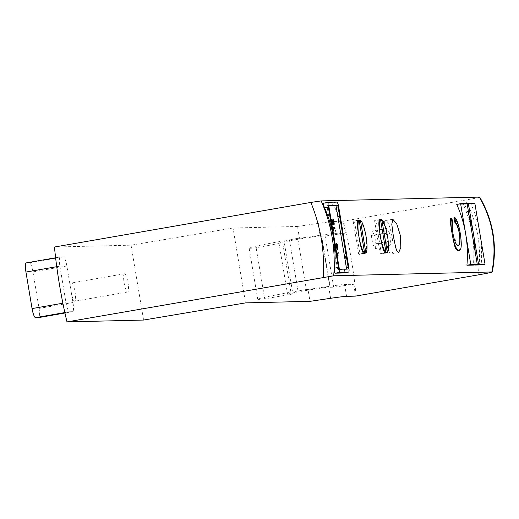 <?xml version="1.0" encoding="UTF-8"?>
<svg xmlns="http://www.w3.org/2000/svg" width="519" height="519" viewBox="0 0 519 519"><rect width="100%" height="100%" fill="white"/><g stroke="black" fill="none" stroke-linecap="round" stroke-linejoin="round"><path stroke-width="0.39" stroke-dasharray="2.6 1.95" d="M452.912 223.183L452.393 223.274C451.731 223.916 451.906 227.212 452.918 233.154M453.145 234.426L457.609 245.539L458.063 245.448M453.827 217.844C456.902 221.191 459.023 226.226 460.178 232.953M450.79 218.531L452.393 223.274M460.398 234.257C461.923 243.586 461.086 249.075 457.888 250.703M345.459 233.109L342.78 221.256L334.028 221.47A37.05 1.122 170.5 0 0 318.082 223.423L297.484 226.453L299.469 238.325L297.77 238.364L306.327 289.498L308.027 289.459L310.012 301.331M297.484 226.453L233.025 228.01L245.552 302.888M456.739 204.363L463.208 204.207A120.414 117.742 88.6 0 1 472.18 233.972A120.414 117.742 88.6 0 1 473.393 265.086M467.087 203.532L463.208 204.207M474.703 264.852A120.414 117.742 -91.4 0 0 475.132 251.618M469.293 216.695A120.414 117.742 -91.4 0 0 464.499 204.175L470.973 204.019A120.414 117.742 88.6 0 1 479.945 233.784A120.414 117.742 88.6 0 1 481.158 264.898M467.119 203.72L464.499 204.175M474.853 203.344L470.973 204.019M297.77 238.364L289.44 239.817A51.868 1.57 170.5 0 0 249.146 248.114A51.868 1.57 170.5 0 0 256.133 247.738L282.647 242.873A21.61 0.655 -9.5 0 1 278.988 243.119A21.61 0.655 -9.5 0 1 300.203 238.909A21.61 0.655 -9.5 0 1 321.624 235.983A21.61 0.655 -9.5 0 1 321.332 236.145L325.115 236.054L345.459 233.115L336.014 233.342A37.05 1.122 170.5 0 0 320.067 235.289L299.469 238.325M69.455 311.763L72.563 311.685A9.264 1.92 80.1 0 0 72.621 311.679A9.264 1.92 80.1 0 0 72.971 302.506L66.86 265.981A9.264 1.92 80.1 0 0 63.389 256.899L60.288 256.97A9.264 1.92 80.1 0 0 60.23 256.976A9.264 1.92 80.1 0 0 59.873 266.15L65.984 302.674A9.264 1.92 80.1 0 0 69.455 311.763L64.849 312.561M26.365 262.874L29.466 262.796A9.264 1.92 -99.9 0 1 32.937 271.885L39.048 308.409A9.264 1.92 -99.9 0 1 38.756 317.57M328.923 205.602L327.294 205.641A1.855 0.383 80.1 0 0 327.217 207.477L337.298 267.746A1.855 0.383 80.1 0 0 337.992 269.562L346.277 269.361A1.855 0.383 80.1 0 0 346.29 269.361A1.855 0.383 80.1 0 0 346.433 269.095M329.072 205.336L327.288 205.647A1.855 0.383 80.1 0 0 327.288 205.647L329.059 205.336M337.421 253.194L337.772 255.432M336.649 252.876L336.494 252.091L338.44 252.046L338.628 253.162M337.201 245.578L337.558 249.548M335.41 245.481L335.229 244.501L336.481 244.43M336.28 243.242L337.356 245.578M333.347 228.84L333.698 231.085M332.575 228.529L332.413 227.737L334.366 227.692L334.554 228.814M332.666 218.934L333.905 224.967M331.849 220.27L331.628 221.86L332.484 224.792M331.622 222.846L331.291 220.854M331.492 218.979L333.419 223.41L333.179 221.976M233.025 228.01L131.06 245.182L54.456 247.031M308.027 289.459L328.624 286.43A37.05 1.122 -9.5 0 1 344.571 284.477L354.016 284.25L333.672 287.189L329.889 287.279L321.332 236.145M359.284 220.335C361.957 222.437 364.221 227.835 366.07 236.528C367.147 245.318 366.725 250.898 364.792 253.259M380.699 219.816C383.379 221.918 385.636 227.316 387.485 236.015C388.562 244.806 388.141 250.379 386.207 252.74M323.415 203.189L331.693 202.987L334.904 207.594A120.414 117.742 88.6 0 1 343.747 237.066A120.414 117.742 88.6 0 1 344.986 267.862C344.635 270.924 344.11 272.637 343.409 272.994M342.78 221.256L465.472 200.062C476.04 198.2 480.659 197.214 479.335 197.097M336.117 245.61L336.98 247.414M131.06 245.182L143.588 320.054M124.547 273.76A9.264 1.92 80.1 0 0 124.489 273.766A9.264 1.92 80.1 0 0 124.184 283.218A9.264 1.92 80.1 0 0 127.668 292.015A9.264 1.92 80.1 0 0 127.998 282.699A9.264 1.92 80.1 0 0 124.547 273.76M384.916 252.772L380.083 253.609A16.984 3.523 80.1 0 0 380.888 253.862A16.984 3.523 80.1 0 0 381.381 253.583L375.866 220.659A16.984 3.523 80.1 0 0 375.068 220.406A16.984 3.523 80.1 0 0 374.575 220.685L380.083 253.609M385.137 252.928L381.381 253.583M380.557 219.842L375.866 220.659M379.402 219.848L374.575 220.685M363.495 253.285L358.668 254.128A16.984 3.523 80.1 0 0 359.472 254.381A16.984 3.523 80.1 0 0 359.959 254.096L354.451 221.172A16.984 3.523 80.1 0 0 353.647 220.919A16.984 3.523 80.1 0 0 353.16 221.204L358.668 254.128M363.722 253.441L359.959 254.096M359.142 220.354L354.451 221.172M357.987 220.367L353.16 221.204M374.536 235.392L372.188 231.039L371.306 235.47L372.772 244.254L375.127 248.607L376.009 244.177L374.536 235.392L389.419 232.804L390.891 241.588L390.009 246.025L387.654 241.666L386.181 232.882L387.064 228.451L389.419 232.804M387.064 228.451L372.188 231.039M386.181 232.882L371.306 235.47M387.654 241.666L372.772 244.254M390.009 246.025L375.127 248.607M390.891 241.588L376.009 244.177M384.975 237.319A16.984 3.523 80.1 0 0 391.443 253.966A16.984 3.523 80.1 0 0 392.053 236.891A16.984 3.523 80.1 0 0 385.734 220.497A16.984 3.523 80.1 0 0 385.623 220.504A16.984 3.523 80.1 0 0 384.975 237.319M355.307 296.135L354.016 284.243M343.675 221.107C349.521 246.025 353.699 270.983 356.203 295.979M477.999 274.934C482.177 248.796 477.999 223.832 465.472 200.062M71.583 282.972A9.264 1.92 80.1 0 0 71.525 282.978A9.264 1.92 80.1 0 0 71.22 292.431A9.264 1.92 80.1 0 0 74.697 301.228A9.264 1.92 80.1 0 0 75.028 291.918A9.264 1.92 80.1 0 0 71.583 282.972M329.889 287.279A21.61 0.655 170.5 0 0 330.181 287.117A21.61 0.655 170.5 0 0 308.76 290.043A21.61 0.655 170.5 0 0 287.545 294.254A21.61 0.655 170.5 0 0 291.204 294.014L282.647 242.873M291.204 294.014L292.885 293.968L284.328 242.834M292.885 293.968L264.69 298.873L256.133 247.738M264.69 298.873A51.868 1.57 -9.5 0 1 257.703 299.249A51.868 1.57 -9.5 0 1 297.997 290.951L306.327 289.498M458.115 245.448L457.609 245.539M318.082 223.423L320.067 235.289M72.621 311.679L64.953 313.015L72.563 311.685M39.048 308.409L72.971 302.506M32.937 271.885L66.86 265.981M29.466 262.796L63.389 256.899M62.883 303.213L65.984 302.674M56.74 266.695L59.873 266.15M55.617 257.787L60.288 256.97M344.571 284.477L346.562 296.349M333.672 287.189L325.115 236.054M329.001 207.165L327.217 207.477M339.082 267.434L337.298 267.746M339.776 269.251L337.992 269.562M348.061 269.056L346.277 269.361M348.787 267.201L344.986 267.862M336.857 202.092L331.693 202.987M338.706 206.932L334.904 207.594M334.028 221.47L336.014 233.342M297.997 290.951L289.44 239.817M328.624 286.43L330.609 298.302M458.316 245.429L457.81 245.519M55.611 257.781L60.23 256.976M348.074 269.05L346.29 269.361M385.714 253.025L380.888 253.862M379.895 219.563L375.068 220.406M364.299 253.538L359.472 254.381M358.48 220.082L353.647 220.919M392.799 219.258L385.623 220.504M398.618 252.721L391.443 253.966M124.489 273.766L71.525 282.978M127.668 292.015L74.697 301.228M278.988 243.119L287.545 294.254M321.624 235.983L330.181 287.117M249.146 248.114L257.703 299.249"/><path stroke-width="0.78" d="M458.115 245.448C460.106 245.176 460.567 241.445 459.503 234.277L459.36 233.401C458.407 227.698 457.129 224.091 455.533 222.58L454.975 217.649C457.096 219.9 458.835 224.999 460.184 232.953L460.398 234.257C461.91 245.039 461.436 250.463 458.971 250.515C456.396 249.95 454.157 244.598 452.25 234.452L452.01 233.063C450.777 225.46 450.726 220.556 451.854 218.35L452.912 223.183C452.068 224.896 452.075 228.224 452.925 233.154L453.145 234.426C454.787 242.178 456.441 245.85 458.115 245.448L458.316 245.429M457.888 250.703L459.153 250.495L457.888 250.703L456 249.185C455.241 247.589 454.599 247.193 452.25 234.452L452.004 233.063C450.31 223.248 449.908 218.402 450.79 218.531L451.854 218.35M452.918 233.154L453.145 234.426M455.533 222.58L454.962 222.677L453.827 217.844L454.975 217.649M457.609 245.539C458.4 244.76 460.677 246.661 459.503 234.277L459.36 233.401C457.875 226.861 456.409 223.287 454.962 222.677M460.178 232.953L460.398 234.257M333.698 275.79L491.869 271.969C493.206 272.086 488.587 273.072 477.999 274.934L355.307 296.135L346.562 296.349A37.05 1.122 -9.5 0 0 330.609 298.302L310.012 301.331L245.552 302.888L143.588 320.054L66.99 321.903L333.698 275.79C335.799 249.503 331.622 224.539 321.164 200.911L479.335 197.097C492.855 220.659 497.033 245.617 491.869 271.969L492.291 272.021M460.619 203.688L456.739 204.363A120.414 117.742 -91.4 0 1 465.712 234.127L470.804 264.567L477.272 264.411L467.087 203.532L460.619 203.688L465.712 234.127A120.414 117.742 -91.4 0 1 466.925 265.241L473.393 265.086L477.272 264.411M470.804 264.567L466.925 265.241M475.132 251.618A120.414 117.742 -91.4 0 0 473.477 233.939L478.57 264.379L474.69 265.053A120.414 117.742 -91.4 0 0 474.703 264.852M478.57 264.379L485.038 264.223L474.853 203.344L468.378 203.5L473.477 233.939A120.414 117.742 -91.4 0 0 469.293 216.695M468.378 203.5L467.119 203.72M485.038 264.223L481.158 264.898L474.69 265.053M38.756 317.57A9.264 1.92 -99.9 0 1 38.698 317.583A9.264 1.92 -99.9 0 1 38.64 317.589L35.532 317.66A9.264 1.92 -99.9 0 1 32.061 308.578L25.95 272.053A9.264 1.92 -99.9 0 1 26.307 262.88A9.264 1.92 -99.9 0 1 26.365 262.874L55.617 257.787M346.433 269.095A1.855 0.383 80.1 0 0 346.355 267.525L336.273 207.263A1.855 0.383 80.1 0 0 335.579 205.446L328.923 205.602M338.926 253.11L337.408 253.149L338.07 255.38L336.786 252.039L338.738 251.994L338.926 253.11L337.421 253.194M338.07 255.38L337.538 255.439L336.61 252.811M337.856 249.496L335.527 244.449L336.786 244.423L336.799 243.184L337.655 245.526L337.188 245.539L337.856 249.496L337.337 249.555L335.41 245.481M336.481 244.43L336.578 243.19M337.655 245.526L337.201 245.578M334.852 228.762L333.334 228.795L333.996 231.033L332.711 227.685L334.664 227.64L334.852 228.762L333.347 228.84M333.996 231.033L333.464 231.091L332.835 228.412M334.204 224.915L333.717 224.837L334.204 224.915L331.978 220.082L331.926 221.808L332.783 224.74L331.725 221.788L331.79 218.927L333.717 223.358L333.198 218.875L334.204 224.915L333.717 224.837L331.68 220.134M332.783 224.74L331.622 222.846M331.291 220.854L331.751 218.934M333.179 221.976L332.964 218.882M393.311 235.873L391.8 224.292L392.799 219.258L396.737 223.812L400.428 235.704L400.811 247.479L398.618 252.721L397.106 251.456L395.757 247.784L393.311 235.873M363.495 253.285L364.617 253.09L359.109 220.166L360.4 220.14L365.914 253.064L363.495 253.285C361.801 251.014 360.283 245.487 358.953 236.703C357.357 228.003 357.033 222.554 357.987 220.367L358.447 220.088M363.722 253.441L364.792 253.259L364.26 253.544M384.916 252.772L386.032 252.578L380.524 219.654L381.822 219.621L387.33 252.545L384.916 252.772C383.217 250.495 381.699 244.968 380.369 236.184C378.773 227.484 378.455 222.035 379.402 219.848L379.863 219.569M385.137 252.928L386.207 252.74L385.675 253.032M343.474 272.981L335.125 273.195C334.56 272.864 334.392 271.171 334.638 268.115A120.414 117.742 -91.4 0 0 333.393 237.319A120.414 117.742 -91.4 0 0 324.55 207.847C323.331 205.057 322.954 203.506 323.415 203.189L328.54 202.293A4.937 1.025 -99.9 0 1 328.572 202.287L336.857 202.092A4.937 1.025 -99.9 0 1 338.706 206.932L348.787 267.201A4.937 1.025 -99.9 0 1 348.599 272.092A4.937 1.025 -99.9 0 1 348.567 272.099L340.289 272.293A4.937 1.025 -99.9 0 1 338.44 267.454L328.352 207.185A4.937 1.025 -99.9 0 1 328.54 202.293M492.278 272.021C497.436 245.63 493.264 220.672 479.744 197.142L479.335 197.097M66.99 321.903A120.414 24.977 80.1 0 1 54.456 247.031L310.855 202.429C320.573 226.167 324.745 251.125 323.382 277.308M321.164 200.911L310.855 202.429M336.974 245.539L337.447 248.4L336.098 245.565L336.974 245.539L336.117 245.61M336.98 247.414L336.675 245.591M329.001 207.165A1.855 0.383 -99.9 0 1 329.072 205.336A1.855 0.383 -99.9 0 1 329.085 205.336L337.363 205.135A1.855 0.383 -99.9 0 1 338.057 206.951L348.145 267.22A1.855 0.383 -99.9 0 1 348.074 269.05A1.855 0.383 -99.9 0 1 348.061 269.056L339.776 269.251A1.855 0.383 -99.9 0 1 339.082 267.434L329.001 207.165M380.524 219.654A16.984 3.523 80.1 0 0 380.369 236.184A16.984 3.523 80.1 0 0 386.032 252.578M387.33 252.545A16.984 3.523 80.1 0 0 387.485 236.015A16.984 3.523 80.1 0 0 381.822 219.621M364.617 253.09A16.984 3.523 -99.9 0 1 358.953 236.703A16.984 3.523 -99.9 0 1 359.109 220.166M360.4 220.14A16.984 3.523 -99.9 0 1 366.07 236.528A16.984 3.523 -99.9 0 1 365.914 253.064M35.532 317.66L64.849 312.561M38.64 317.589L64.946 313.009L38.698 317.583M32.061 308.578L62.883 303.213M25.95 272.053L56.74 266.695M348.145 267.22L346.355 267.525M338.057 206.951L336.273 207.263M337.363 205.135L335.579 205.446M348.567 272.099L343.409 272.994M340.289 272.293L335.125 273.195M338.44 267.454L334.638 268.115M328.352 207.185L324.55 207.847M328.508 202.3L323.415 203.189M26.307 262.88L55.611 257.781M348.599 272.092L343.442 272.994"/></g></svg>
